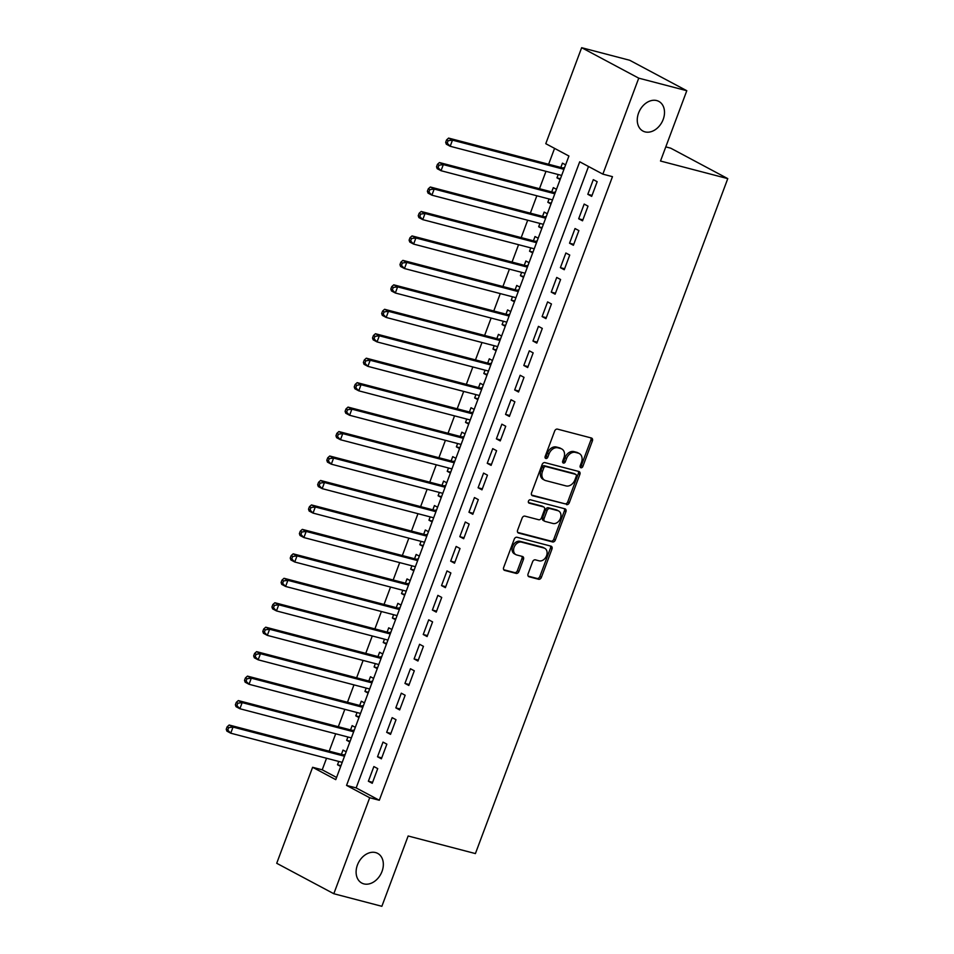 <?xml version="1.0" encoding="UTF-8"?>
<svg xmlns="http://www.w3.org/2000/svg" width="954" height="954" viewBox="0 0 954 954"><rect width="100%" height="100%" fill="white"/><g stroke="black" fill="none" stroke-linecap="round" stroke-linejoin="round"><path stroke-width="1.43" d="M580.914 467.746A1.801 1.348 118.1 0 0 582.87 466.411L592.398 440.903A2.576 1.932 118.1 0 0 591.73 438.136A2.576 1.932 118.1 0 0 591.408 438.005L557.458 429.121A2.576 1.932 118.1 0 0 554.668 431.029L545.139 456.537A1.801 1.348 118.1 0 0 547.775 457.228L549.015 453.925A8.252 6.165 118.1 0 1 557.923 447.831L560.749 448.571A8.252 6.165 118.1 0 1 561.763 448.964A8.252 6.165 118.1 0 1 563.909 457.825L562.681 461.128A1.801 1.348 118.1 0 0 565.317 461.819L566.557 458.516A8.252 6.165 118.1 0 1 575.465 452.411L578.291 453.15A8.252 6.165 118.1 0 1 579.305 453.555A8.252 6.165 118.1 0 1 581.463 462.416L580.223 465.719A1.801 1.348 118.1 0 0 580.914 467.746M580.127 466.864A1.801 1.348 118.1 0 0 581.32 465.588L590.86 440.08A2.576 1.932 118.1 0 0 590.753 437.838M545.032 457.681A1.801 1.348 118.1 0 0 546.237 456.406L547.465 453.102L549.015 453.925M562.586 462.273A1.801 1.348 118.1 0 0 563.778 460.997L565.006 457.693L566.557 458.516M375.578 852.578A16.826 12.557 118.1 0 0 357.988 863.644A16.826 12.557 118.1 0 0 361.804 883.07A16.826 12.557 118.1 0 0 363.868 883.881A16.826 12.557 118.1 0 0 381.457 872.803A16.826 12.557 118.1 0 0 377.641 853.377A16.826 12.557 118.1 0 0 375.578 852.578M656.734 100.575A16.826 12.557 118.1 0 0 639.144 111.642A16.826 12.557 118.1 0 0 642.96 131.068A16.826 12.557 118.1 0 0 645.035 131.879A16.826 12.557 118.1 0 0 662.625 120.812A16.826 12.557 118.1 0 0 658.797 101.386A16.826 12.557 118.1 0 0 656.734 100.575M528.075 573.891A2.576 1.932 118.1 0 0 528.754 576.657A2.576 1.932 118.1 0 0 529.065 576.776L538.593 579.269A2.576 1.932 118.1 0 0 541.383 577.361L551.972 549.039A2.576 1.932 118.1 0 0 551.293 546.272A2.576 1.932 118.1 0 0 550.983 546.153L517.02 537.269A2.576 1.932 118.1 0 0 514.242 539.177L503.652 567.499A2.576 1.932 118.1 0 0 504.32 570.265A2.576 1.932 118.1 0 0 504.642 570.397L516.15 573.402A2.576 1.932 118.1 0 0 518.928 571.494L523.46 559.378A2.576 1.932 118.1 0 0 522.792 556.599A2.576 1.932 118.1 0 0 522.47 556.48L516.77 554.989A6.905 5.152 118.1 0 1 515.923 554.656A6.905 5.152 118.1 0 1 514.349 546.69A6.905 5.152 118.1 0 1 521.564 542.146L543.923 547.99A6.905 5.152 118.1 0 1 544.77 548.323A6.905 5.152 118.1 0 1 546.332 556.289A6.905 5.152 118.1 0 1 539.117 560.833L535.397 559.855A2.576 1.932 118.1 0 0 532.606 561.763L528.075 573.891M581.654 47.7L629.7 60.269L686.797 90.713L660.502 161.023L727.771 178.625L475.414 853.58L408.145 835.99L381.862 906.3L333.817 893.731L276.72 863.287L312.614 767.29L335.76 779.645L568.918 156.027L545.771 143.684L581.654 47.7L638.751 78.156L602.856 174.141L579.71 161.798L346.552 785.404L369.699 797.747L333.817 893.731M686.797 90.713L638.751 78.156M588.511 166.485L356.164 787.909L379.31 800.263L612.468 176.657L602.856 174.141M379.31 800.263L369.699 797.747M566.509 504.618A2.576 1.932 118.1 0 0 569.288 502.71L579.877 474.388A2.576 1.932 118.1 0 0 579.209 471.622A2.576 1.932 118.1 0 0 578.887 471.491L544.937 462.618A2.576 1.932 118.1 0 0 542.146 464.515L531.557 492.848A2.576 1.932 118.1 0 0 532.237 495.615A2.576 1.932 118.1 0 0 532.547 495.734L564.959 503.795A2.576 1.932 118.1 0 0 567.749 501.887L578.339 473.566A2.576 1.932 118.1 0 0 578.231 471.324M565.925 511.714L555.335 540.036A2.576 1.932 118.1 0 1 552.545 541.944L518.594 533.071A2.576 1.932 118.1 0 1 518.272 532.94A2.576 1.932 118.1 0 1 517.605 530.174L522.136 518.046A2.576 1.932 118.1 0 1 524.915 516.138L538.688 519.739A2.576 1.932 118.1 0 0 541.478 517.843L544.484 509.794A2.576 1.932 118.1 0 0 543.816 507.027A2.576 1.932 118.1 0 0 543.494 506.896L529.16 503.152A1.801 1.348 118.1 0 1 530.412 499.789L564.935 508.816A2.576 1.932 118.1 0 1 565.257 508.947A2.576 1.932 118.1 0 1 565.925 511.714L564.386 510.891L553.797 539.213L555.335 540.036M338.765 761.447L337.525 764.774L340.972 765.668M346.171 751.788L343.011 750.094L341.413 754.375M347.912 736.989L346.66 740.316L350.118 741.222M355.317 727.33L352.145 725.636L350.547 729.917M357.046 712.531L355.806 715.858L359.264 716.764M364.452 702.871L361.292 701.19L359.694 705.471M366.193 688.084L364.953 691.4L368.411 692.306M373.598 678.413L370.438 676.732L368.84 681.013M375.339 663.626L374.099 666.953L377.546 667.848M382.745 653.967L379.585 652.274L377.987 656.555M384.486 639.168L383.234 642.495L386.692 643.401M391.891 629.509L388.719 627.815L387.121 632.097M393.62 614.71L392.38 618.037L395.838 618.943M401.026 605.051L397.866 603.369L396.268 607.65M402.767 590.264L401.527 593.579L404.985 594.485M410.172 580.592L407.012 578.911L405.414 583.192M411.913 565.805L410.673 569.133L414.119 570.027M419.319 556.146L416.159 554.453L414.561 558.734M421.06 541.347L419.808 544.674L423.266 545.581M428.465 531.688L425.293 529.995L423.695 534.276M430.194 516.889L428.954 520.216L432.412 521.122M437.6 507.23L434.44 505.548L432.842 509.83M439.341 492.443L438.101 495.758L441.559 496.664M446.746 482.772L443.586 481.09L441.988 485.371M448.487 467.985L447.247 471.312L450.693 472.206M455.893 458.325L452.733 456.632L451.123 460.913M457.634 443.527L456.382 446.854L459.84 447.76M465.039 433.867L461.867 432.174L460.269 436.455M466.768 419.068L465.528 422.395L468.986 423.302M474.174 409.409L471.014 407.728L469.416 412.009M475.915 394.622L474.675 397.937L478.133 398.844M483.32 384.951L480.16 383.269L478.562 387.551M485.061 370.164L483.821 373.491L487.267 374.385M492.467 360.505L489.307 358.811L487.697 363.092M494.208 345.706L492.956 349.033L496.414 349.939M501.613 336.046L498.441 334.353L496.843 338.634M503.342 321.248L502.102 324.575L505.56 325.481M510.748 311.588L507.588 309.907L505.99 314.188M512.489 296.801L511.249 300.116L514.707 301.023M519.894 287.13L516.734 285.449L515.136 289.73M521.635 272.343L520.395 275.67L523.841 276.565M529.041 262.684L525.881 260.991L524.271 265.272M530.782 247.885L529.53 251.212L532.988 252.118M538.187 238.226L535.015 236.532L533.417 240.813M539.916 223.427L538.676 226.754L542.134 227.66M547.322 213.768L544.162 212.086L542.564 216.367M549.063 198.981L547.823 202.296L551.281 203.202M556.468 189.309L553.308 187.628L551.71 191.909M591.683 196.369L597.168 181.689L593.305 179.638L587.819 194.306L591.683 196.369M582.536 220.815L588.022 206.147L584.17 204.084L578.684 218.764L582.536 220.815M573.39 245.273L578.875 230.606L575.023 228.543L569.538 243.21L573.39 245.273M564.255 269.732L569.741 255.052L565.877 253.001L560.392 267.669L564.255 269.732M555.109 294.19L560.594 279.51L556.731 277.459L551.245 292.127L555.109 294.19M545.962 318.636L551.448 303.968L547.596 301.905L542.111 316.585L545.962 318.636M536.816 343.094L542.301 328.426L538.45 326.363L532.964 341.031L536.816 343.094M527.681 367.552L533.167 352.873L529.303 350.822L523.818 365.489L527.681 367.552M518.535 392.011L524.02 377.331L520.157 375.28L514.671 389.947L518.535 392.011M509.388 416.457L514.874 401.789L511.022 399.726L505.537 414.406L509.388 416.457M500.242 440.915L505.727 426.247L501.876 424.184L496.39 438.852L500.242 440.915M491.107 465.373L496.593 450.693L492.729 448.642L487.244 463.31L491.107 465.373M481.961 489.831L487.446 475.152L483.583 473.101L478.097 487.768L481.961 489.831M472.814 514.278L478.3 499.61L474.448 497.547L468.963 512.226L472.814 514.278M463.668 538.736L469.153 524.068L465.302 522.005L459.816 536.673L463.668 538.736M454.533 563.194L460.019 548.514L456.155 546.463L450.67 561.131L454.533 563.194M445.387 587.652L450.872 572.972L447.009 570.921L441.523 585.589L445.387 587.652M436.24 612.098L441.726 597.431L437.874 595.368L432.389 610.047L436.24 612.098M427.094 636.556L432.579 621.889L428.728 619.826L423.242 634.493L427.094 636.556M417.959 661.015L423.445 646.335L419.581 644.284L414.096 658.952L417.959 661.015M408.813 685.473L414.298 670.793L410.447 668.742L404.949 683.41L408.813 685.473M399.666 709.919L405.152 695.251L401.3 693.188L395.815 707.868L399.666 709.919M390.52 734.377L396.017 719.71L392.154 717.646L386.668 732.314L390.52 734.377M381.385 758.835L386.871 744.156L383.007 742.105L377.522 756.772L381.385 758.835M373.873 766.563L368.375 781.231L372.239 783.294L377.724 768.614L373.873 766.563M554.56 148.383L548.622 164.255M545.986 171.326L539.487 188.713M536.84 195.785L530.341 213.159M527.693 220.231L521.194 237.618M518.559 244.689L512.048 262.076M509.412 269.147L502.913 286.534M500.266 293.605L493.767 310.98M491.119 318.052L484.62 335.438M481.985 342.51L475.486 359.897M472.838 366.968L466.339 384.355M463.692 391.426L457.193 408.801M454.545 415.872L448.046 433.259M445.411 440.331L438.912 457.717M436.264 464.789L429.765 482.175M427.118 489.247L420.619 506.622M417.971 513.693L411.472 531.08M408.837 538.151L402.338 555.538M399.69 562.61L393.191 579.996M390.544 587.068L384.045 604.442M381.397 611.514L374.898 628.901M372.263 635.972L365.764 653.359M363.116 660.43L356.617 677.817M353.97 684.889L347.471 702.263M344.823 709.335L338.324 726.721M335.689 733.793L329.19 751.18M326.542 758.251L322.225 769.806L336.571 777.462M565.615 164.863L562.455 163.17L560.845 167.451M558.209 174.522L556.969 177.849L560.129 179.531M547.823 202.296L550.983 203.989M538.676 226.754L541.836 228.447M529.53 251.212L532.702 252.893M520.395 275.67L523.555 277.352M511.249 300.116L514.409 301.81M502.102 324.575L505.262 326.268M492.956 349.033L496.128 350.714M483.821 373.491L486.981 375.172M474.675 397.937L477.835 399.631M465.528 422.395L468.688 424.089M456.382 446.854L459.554 448.535M447.247 471.312L450.407 472.993M438.101 495.758L441.261 497.451M428.954 520.216L432.114 521.91M419.808 544.674L422.98 546.356M410.673 569.133L413.833 570.814M401.527 593.579L404.687 595.272M392.38 618.037L395.54 619.73M383.234 642.495L386.406 644.177M374.099 666.953L377.259 668.635M364.953 691.4L368.113 693.093M355.806 715.858L358.966 717.551M346.66 740.316L349.832 741.997M337.525 764.774L340.685 766.456M727.771 178.625L670.686 148.168L665.797 146.892M322.225 769.806L312.614 767.29M356.164 787.909L346.552 785.404M556.969 177.849L560.415 178.744M587.819 194.306L592.04 195.403M578.684 218.764L582.894 219.861M569.538 243.21L573.748 244.319M560.392 267.669L564.613 268.778M551.245 292.127L555.466 293.224M542.111 316.585L546.32 317.682M532.964 341.031L537.174 342.14M523.818 365.489L528.039 366.598M514.671 389.947L518.893 391.045M505.537 414.406L509.746 415.503M496.39 438.852L500.6 439.961M487.244 463.31L491.465 464.419M478.097 487.768L482.319 488.865M468.963 512.226L473.172 513.324M459.816 536.673L464.026 537.782M450.67 561.131L454.891 562.24M441.523 585.589L445.745 586.686M432.389 610.047L436.598 611.144M423.242 634.493L427.452 635.602M414.096 658.952L418.317 660.061M404.949 683.41L409.171 684.507M395.815 707.868L400.024 708.965M386.668 732.314L390.878 733.423M377.522 756.772L381.743 757.881M368.375 781.231L372.597 782.328M579.305 453.555L577.766 452.733A8.252 6.165 118.1 0 0 576.753 452.327L578.291 453.15M565.006 457.693A8.252 6.165 118.1 0 1 573.914 451.588L576.753 452.327M561.763 448.964L560.225 448.141A8.252 6.165 118.1 0 0 559.211 447.748L560.749 448.571M547.465 453.102A8.252 6.165 118.1 0 1 556.373 447.009L559.211 447.748M531.676 495.09L564.959 503.795M576.252 476.332A1.801 1.348 118.1 0 0 575.56 474.317L545.748 466.518A1.801 1.348 118.1 0 0 543.804 467.854L542.504 471.336A8.252 6.165 118.1 0 0 544.651 480.196A8.252 6.165 118.1 0 0 545.664 480.589L566.044 485.92A8.252 6.165 118.1 0 0 574.952 479.814L576.252 476.332M574.439 473.709A1.801 1.348 118.1 0 0 574.022 473.494L575.56 474.317M544.651 480.196L543.112 479.373A8.252 6.165 118.1 0 1 540.966 470.513L542.266 467.031A1.801 1.348 118.1 0 1 544.209 465.695L574.022 473.494M517.712 532.415L551.007 541.121A2.576 1.932 118.1 0 0 553.797 539.213M542.552 506.395A2.576 1.932 118.1 0 0 542.266 506.204A2.576 1.932 118.1 0 0 541.955 506.073L528.456 502.555M552.986 523.484A6.905 5.152 118.1 0 0 560.201 518.94A6.905 5.152 118.1 0 0 558.627 510.974A6.905 5.152 118.1 0 0 557.78 510.64L549.909 508.577A2.576 1.932 118.1 0 0 547.119 510.485L544.114 518.523A2.576 1.932 118.1 0 0 544.794 521.301A2.576 1.932 118.1 0 0 545.104 521.421L552.986 523.484M558.627 510.974L557.088 510.151A6.905 5.152 118.1 0 0 556.242 509.818L557.78 510.64M543.565 520.598A2.576 1.932 118.1 0 1 543.243 520.479A2.576 1.932 118.1 0 1 542.576 517.7L545.581 509.663A2.576 1.932 118.1 0 1 548.359 507.755L556.242 509.818M564.386 510.891A2.576 1.932 118.1 0 0 564.267 508.649M544.77 548.323L543.231 547.501A6.905 5.152 118.1 0 0 542.385 547.167L543.923 547.99M515.923 554.656L514.373 553.833A6.905 5.152 118.1 0 1 512.811 545.867A6.905 5.152 118.1 0 1 520.025 541.323L542.385 547.167M503.76 569.741L514.6 572.579A2.576 1.932 118.1 0 0 517.39 570.671L521.921 558.555A2.576 1.932 118.1 0 0 521.802 556.301M528.194 576.133L537.054 578.446A2.576 1.932 118.1 0 0 539.833 576.538L550.422 548.216A2.576 1.932 118.1 0 0 550.315 545.974M564.601 167.558L563.17 167.868A2.623 1.968 -61.9 0 1 562.383 167.856L448.607 138.091L452.47 140.155L450.181 146.272L561.667 175.429M563.945 169.311L452.47 140.155L448.13 140.715L446.579 139.892L445.673 142.337L447.211 143.16L448.13 140.715M447.211 143.16L450.181 146.272L446.317 144.209L445.673 142.337M446.579 139.892L448.607 138.091M555.455 192.016L554.024 192.314A2.623 1.968 -61.9 0 1 553.248 192.314L439.46 162.55L443.324 164.613L441.034 170.718L552.521 199.875M554.799 193.769L443.324 164.613L438.983 165.173L437.433 164.35L436.527 166.795L438.065 167.618L438.983 165.173M438.065 167.618L441.034 170.718L437.182 168.667L436.527 166.795M437.433 164.35L439.46 162.55M546.32 216.475L544.889 216.773A2.623 1.968 -61.9 0 1 544.102 216.761L430.326 187.008L434.177 189.059L431.888 195.176L543.375 224.333M545.664 218.216L434.177 189.059L429.837 189.631L428.298 188.809L427.38 191.253L428.918 192.076L429.837 189.631M428.918 192.076L431.888 195.176L428.036 193.113L427.38 191.253M428.298 188.809L430.326 187.008M537.174 240.933L535.743 241.231A2.623 1.968 -61.9 0 1 534.956 241.219L421.179 211.466L425.031 213.517L422.753 219.635L534.228 248.791M536.518 242.674L425.031 213.517L420.69 214.078L419.152 213.255L418.234 215.699L419.784 216.522L420.69 214.078M419.784 216.522L422.753 219.635L418.889 217.572L418.234 215.699M419.152 213.255L421.179 211.466M528.027 265.379L526.596 265.689A2.623 1.968 -61.9 0 1 525.809 265.677L412.033 235.912L415.896 237.975L413.607 244.093L525.094 273.249M527.371 267.132L415.896 237.975L411.556 238.536L410.005 237.713L409.099 240.158L410.637 240.98L411.556 238.536M410.637 240.98L413.607 244.093L409.755 242.03L409.099 240.158M410.005 237.713L412.033 235.912M518.881 289.837L517.45 290.135A2.623 1.968 -61.9 0 1 516.674 290.135L402.886 260.37L406.75 262.433L404.46 268.539L515.947 297.696M518.237 291.59L406.75 262.433L402.409 262.994L400.859 262.171L399.953 264.616L401.491 265.439L402.409 262.994M401.491 265.439L404.46 268.539L400.608 266.488L399.953 264.616M400.859 262.171L402.886 260.37M509.746 314.295L508.315 314.593A2.623 1.968 -61.9 0 1 507.528 314.582L393.752 284.829L397.603 286.88L395.326 292.997L506.801 322.154M509.09 316.036L397.603 286.88L393.263 287.452L391.724 286.629L390.806 289.074L392.344 289.897L393.263 287.452M392.344 289.897L395.326 292.997L391.462 290.934L390.806 289.074M391.724 286.629L393.752 284.829M500.6 338.753L499.169 339.052A2.623 1.968 -61.9 0 1 498.382 339.04L384.605 309.287L388.457 311.338L386.179 317.455L497.654 346.612M499.944 340.495L388.457 311.338L384.116 311.898L382.578 311.076L381.66 313.52L383.21 314.343L384.116 311.898M383.21 314.343L386.179 317.455L382.315 315.392L381.66 313.52M382.578 311.076L384.605 309.287M491.453 363.2L490.022 363.51A2.623 1.968 -61.9 0 1 489.235 363.498L375.459 333.733L379.322 335.796L377.033 341.914L488.52 371.07M490.797 364.953L379.322 335.796L374.982 336.357L373.431 335.534L372.525 337.978L374.063 338.801L374.982 336.357M374.063 338.801L377.033 341.914L373.181 339.851L372.525 337.978M373.431 335.534L375.459 333.733M482.307 387.658L480.876 387.956A2.623 1.968 -61.9 0 1 480.101 387.956L366.312 358.191L370.176 360.254L367.886 366.36L479.373 395.516M481.663 389.411L370.176 360.254L365.835 360.815L364.297 359.992L363.379 362.437L364.917 363.259L365.835 360.815M364.917 363.259L367.886 366.36L364.034 364.309L363.379 362.437M364.297 359.992L366.312 358.191M473.172 412.116L471.741 412.414A2.623 1.968 -61.9 0 1 470.954 412.402L357.178 382.649L361.029 384.7L358.752 390.818L470.227 419.975M472.516 413.857L361.029 384.7L356.689 385.273L355.15 384.45L354.232 386.895L355.77 387.718L356.689 385.273M355.77 387.718L358.752 390.818L354.888 388.755L354.232 386.895M355.15 384.45L357.178 382.649M464.026 436.574L462.595 436.872A2.623 1.968 -61.9 0 1 461.808 436.86L348.031 407.108L351.883 409.159L349.605 415.276L461.08 444.433M463.37 438.315L351.883 409.159L347.542 409.719L346.004 408.896L345.086 411.341L346.636 412.164L347.542 409.719M346.636 412.164L349.605 415.276L345.742 413.213L345.086 411.341M346.004 408.896L348.031 407.108M454.879 461.02L453.448 461.331A2.623 1.968 -61.9 0 1 452.661 461.319L338.885 431.554L342.748 433.617L340.459 439.734L451.946 468.891M454.223 462.773L342.748 433.617L338.408 434.177L336.857 433.354L335.951 435.799L337.489 436.622L338.408 434.177M337.489 436.622L340.459 439.734L336.607 437.671L335.951 435.799M336.857 433.354L338.885 431.554M445.733 485.479L444.302 485.777A2.623 1.968 -61.9 0 1 443.527 485.777L329.75 456.012L333.602 458.075L331.312 464.181L442.799 493.337M445.089 487.232L333.602 458.075L329.261 458.635L327.723 457.813L326.805 460.257L328.343 461.08L329.261 458.635M328.343 461.08L331.312 464.181L327.461 462.13L326.805 460.257M327.723 457.813L329.75 456.012M436.598 509.937L435.167 510.235A2.623 1.968 -61.9 0 1 434.38 510.223L320.604 480.47L324.455 482.521L322.178 488.639L433.653 517.795M435.942 511.678L324.455 482.521L320.115 483.094L318.576 482.271L317.658 484.715L319.196 485.538L320.115 483.094M319.196 485.538L322.178 488.639L318.314 486.576L317.658 484.715M318.576 482.271L320.604 480.47M427.452 534.395L426.021 534.693A2.623 1.968 -61.9 0 1 425.234 534.681L311.457 504.928L315.309 506.979L313.031 513.097L424.506 542.254M426.796 536.136L315.309 506.979L310.968 507.54L309.43 506.717L308.512 509.162L310.062 509.985L310.968 507.54M310.062 509.985L313.031 513.097L309.168 511.034L308.512 509.162M309.43 506.717L311.457 504.928M418.305 558.841L416.874 559.151A2.623 1.968 -61.9 0 1 416.087 559.139L302.311 529.375L306.174 531.438L303.885 537.555L415.372 566.712M417.649 560.594L306.174 531.438L301.834 531.998L300.283 531.175L299.377 533.62L300.915 534.443L301.834 531.998M300.915 534.443L303.885 537.555L300.033 535.492L299.377 533.62M300.283 531.175L302.311 529.375M409.159 583.299L407.728 583.598A2.623 1.968 -61.9 0 1 406.953 583.598L293.176 553.833L297.028 555.896L294.738 562.001L406.225 591.158M408.515 585.052L297.028 555.896L292.687 556.456L291.149 555.633L290.231 558.078L291.769 558.901L292.687 556.456M291.769 558.901L294.738 562.001L290.887 559.95L290.231 558.078M291.149 555.633L293.176 553.833M400.024 607.758L398.593 608.056A2.623 1.968 -61.9 0 1 397.806 608.044L284.03 578.291L287.881 580.342L285.604 586.46L397.079 615.616M399.368 609.499L287.881 580.342L283.541 580.914L282.002 580.092L281.084 582.536L282.634 583.359L283.541 580.914M282.634 583.359L285.604 586.46L281.74 584.397L281.084 582.536M282.002 580.092L284.03 578.291M390.878 632.216L389.447 632.514A2.623 1.968 -61.9 0 1 388.66 632.502L274.883 602.749L278.747 604.8L276.457 610.918L387.932 640.074M390.222 633.957L278.747 604.8L274.394 605.361L272.856 604.538L271.938 606.982L273.488 607.805L274.394 605.361M273.488 607.805L276.457 610.918L272.594 608.855L271.938 606.982M272.856 604.538L274.883 602.749M381.731 656.662L380.3 656.972A2.623 1.968 -61.9 0 1 379.513 656.96L265.737 627.195L269.6 629.258L267.311 635.376L378.798 664.533M381.075 658.415L269.6 629.258L265.26 629.819L263.709 628.996L262.803 631.441L264.341 632.264L265.26 629.819M264.341 632.264L267.311 635.376L263.459 633.313L262.803 631.441M263.709 628.996L265.737 627.195M372.585 681.12L371.154 681.418A2.623 1.968 -61.9 0 1 370.379 681.418L256.602 651.654L260.454 653.717L258.164 659.822L369.651 688.979M371.941 682.873L260.454 653.717L256.113 654.277L254.575 653.454L253.657 655.899L255.195 656.722L256.113 654.277M255.195 656.722L258.164 659.822L254.313 657.771L253.657 655.899M254.575 653.454L256.602 651.654M363.45 705.578L362.019 705.877A2.623 1.968 -61.9 0 1 361.232 705.865L247.456 676.112L251.307 678.163L249.03 684.28L360.505 713.437M362.794 707.319L251.307 678.163L246.967 678.735L245.428 677.912L244.51 680.357L246.06 681.18L246.967 678.735M246.06 681.18L249.03 684.28L245.166 682.217L244.51 680.357M245.428 677.912L247.456 676.112M354.304 730.037L352.873 730.335A2.623 1.968 -61.9 0 1 352.086 730.323L238.309 700.57L242.173 702.621L239.883 708.739L351.358 737.895M353.648 731.778L242.173 702.621L237.82 703.181L236.282 702.359L235.364 704.803L236.914 705.626L237.82 703.181M236.914 705.626L239.883 708.739L236.02 706.675L235.364 704.803M236.282 702.359L238.309 700.57M345.157 754.483L343.726 754.793A2.623 1.968 -61.9 0 1 342.939 754.781L229.163 725.016L233.026 727.079L230.737 733.197L342.224 762.353M344.501 756.236L233.026 727.079L228.686 727.64L227.135 726.817L226.229 729.261L227.767 730.084L228.686 727.64M227.767 730.084L230.737 733.197L226.885 731.134L226.229 729.261M227.135 726.817L229.163 725.016M581.32 465.588L582.87 466.411M546.237 456.406L547.775 457.228M563.778 460.997L565.317 461.819M573.914 451.588L575.465 452.411M556.373 447.009L557.923 447.831M590.86 440.08L592.398 440.903M531.95 495.424L532.547 495.734M578.339 473.566L579.877 474.388M567.749 501.887L569.288 502.71M544.209 465.695L545.748 466.518M542.266 467.031L543.804 467.854M540.966 470.513L542.504 471.336M551.007 541.121L552.545 541.944M517.998 532.749L518.594 533.071M541.955 506.073L543.494 506.896M548.359 507.755L549.909 508.577M545.581 509.663L547.119 510.485M542.576 517.7L544.114 518.523M520.025 541.323L521.564 542.146M521.921 558.555L523.46 559.378M517.39 570.671L518.928 571.494M514.6 572.579L516.15 573.402M504.046 570.075L504.642 570.397M550.422 548.216L551.972 549.039M539.833 576.538L541.383 577.361M537.054 578.446L538.593 579.269M528.468 576.466L529.065 576.776M563.17 167.868L564.267 168.453M562.383 167.856L564.148 168.786M554.024 192.314L555.121 192.911M553.248 192.314L555.001 193.245M544.889 216.773L545.986 217.357M544.102 216.761L545.855 217.703M535.743 241.231L536.84 241.815M534.956 241.219L536.708 242.161M526.596 265.689L527.693 266.273M525.809 265.677L527.574 266.607M517.45 290.135L518.547 290.731M516.674 290.135L518.427 291.065M508.315 314.593L509.412 315.178M507.528 314.582L509.281 315.524M499.169 339.052L500.266 339.636M498.382 339.04L500.134 339.982M490.022 363.51L491.119 364.094M489.235 363.498L491 364.428M480.876 387.956L481.985 388.552M480.101 387.956L481.853 388.886M471.741 412.414L472.838 412.999M470.954 412.402L472.707 413.344M462.595 436.872L463.692 437.457M461.808 436.86L463.561 437.803M453.448 461.331L454.545 461.915M452.661 461.319L454.426 462.249M444.302 485.777L445.411 486.373M443.527 485.777L445.279 486.707M435.167 510.235L436.264 510.819M434.38 510.223L436.133 511.165M426.021 534.693L427.118 535.277M425.234 534.681L426.987 535.623M416.874 559.151L417.971 559.736M416.087 559.139L417.852 560.07M407.728 583.598L408.837 584.194M406.953 583.598L408.706 584.528M398.593 608.056L399.69 608.64M397.806 608.044L399.559 608.986M389.447 632.514L390.544 633.098M388.66 632.502L390.413 633.444M380.3 656.972L381.397 657.556M379.513 656.96L381.278 657.89M371.154 681.418L372.263 682.015M370.379 681.418L372.132 682.348M362.019 705.877L363.116 706.461M361.232 705.865L362.985 706.807M352.873 730.335L353.97 730.919M352.086 730.323L353.839 731.265M343.726 754.793L344.823 755.377M342.939 754.781L344.704 755.711M574.236 473.578L575.787 474.4M542.266 506.204L543.816 507.027M543.243 520.479L544.794 521.301"/></g></svg>

